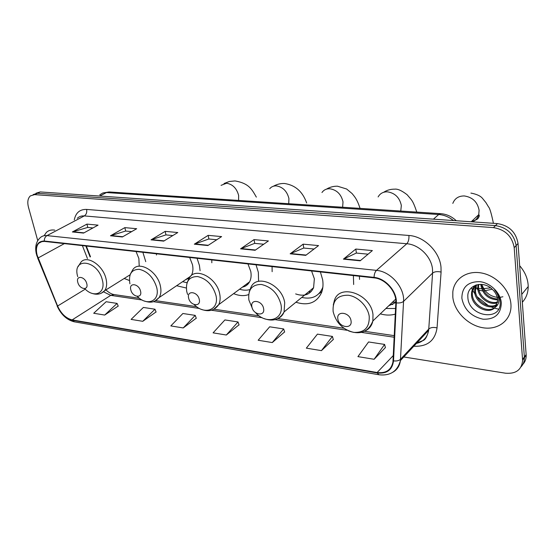<?xml version="1.0" encoding="UTF-8"?>
<svg xmlns="http://www.w3.org/2000/svg" width="556" height="556" viewBox="0 0 556 556"><rect width="100%" height="100%" fill="white"/><g stroke="black" fill="none" stroke-linecap="round" stroke-linejoin="round"><path stroke-width="0.83" d="M353.394 275.574L353.665 284.512M380.297 313.855C385.593 315.384 390.597 315.474 395.295 314.119M295.896 302.228C308.17 306.071 316.746 302.811 321.618 292.463C323.015 288.654 323.363 284.422 322.647 279.758L320.388 271.926M233.631 293.624C239.059 295.889 244.056 296.216 248.629 294.597M258.582 281.329L258.345 272.315L256.024 264.809M176.613 285.728L186.295 288.008M200.084 270.73L199.437 265.497L197.074 258.29M124.196 278.473L129.388 280.502M145.748 261.661L142.878 252.299M86.319 246.044L90.489 256.761M211.794 259.923L211.822 262.773M272.079 266.588L272.141 271.682M156.438 253.8L156.451 255.002M522.862 364.354C525.142 361.887 526.247 358.842 526.184 355.214L518.032 243.479C516.003 232.165 509.15 225.541 497.467 223.595L40.227 191.931L35.994 193.224M403.788 356.973L505.557 373.208C516.149 374.042 521.834 369.67 522.598 360.107L514.196 247.677C512.132 236.286 505.223 229.593 493.471 227.606L34.569 194.628L37.412 193.28L33.179 194.565L37.412 193.28L495.479 225.59L37.412 193.28L40.227 191.931M514.196 247.677L516.121 245.571C514.078 234.215 507.197 227.557 495.479 225.59C507.197 227.557 514.078 234.215 516.121 245.571L524.364 356.987L516.121 245.571L518.032 243.479M521.069 366.814C523.356 364.347 524.461 361.296 524.398 357.654L524.364 356.987L524.398 357.654C524.461 361.296 523.356 364.347 521.069 366.814M452.827 297.231C454.224 311.43 467.916 325.364 482.949 327.755C497.981 330.34 511.235 320.388 510.999 305.779L510.922 304.049C509.928 289.996 496.508 275.79 481.725 273.031C466.936 270.119 454.085 278.876 452.82 291.935L452.827 297.231C454.224 311.43 467.916 325.364 482.949 327.755C497.981 330.34 511.235 320.388 510.999 305.779L510.922 304.049C509.928 289.996 496.508 275.79 481.725 273.031C466.936 270.119 454.085 278.876 452.82 291.935L452.827 297.231M37.189 255.329C35.813 250.04 36.321 246.023 38.725 243.271L41.227 241.7L44.376 241.408L374.118 277.868C385.398 278.771 396.72 291.705 395.844 302.742L392.946 361.97C391.25 370.011 385.975 373.528 377.128 372.52L72.134 319.909C65.956 318.31 61.111 313.688 57.602 306.029L37.189 255.329M36.911 255.294L57.344 306.05C60.938 313.89 65.9 318.63 72.231 320.27L377.19 372.965C386.844 373.979 392.286 369.948 393.523 360.886L396.324 302.888C397.227 291.573 385.614 278.306 374.056 277.381L44.271 241.019C37.398 241.221 34.945 245.974 36.911 255.294M360.17 260.813L372.367 250.582L355.812 249.046L343.413 259.131L360.17 260.813M368.079 254.182L356.32 253.056L343.413 259.131M356.389 253.063L355.812 249.046M305.737 255.357L318.546 245.592L303.138 244.16L290.162 253.793L305.737 255.357M314.043 249.025L303.708 248.039L290.162 253.793M303.784 248.045L303.138 244.16M255.1 250.276L268.416 240.943L254.036 239.608L240.588 248.824L255.1 250.276M263.725 244.23L254.662 243.361L240.588 248.824M254.738 243.368L254.036 239.608M83.553 233.075L98.071 225.145L86.931 224.11L72.363 231.956L83.553 233.075M92.949 227.939L87.702 227.439L72.363 231.956M87.785 227.446L86.931 224.11M122.376 236.967L136.686 228.725L124.85 227.626L110.47 235.779L122.376 236.967M131.647 231.63L125.593 231.053L110.47 235.779M125.677 231.06L124.85 227.626M163.728 241.116L177.781 232.533L165.181 231.365L151.044 239.845L163.728 241.116M172.833 235.556L165.89 234.896L151.044 239.845M165.973 234.903L165.181 231.365M207.875 245.543L221.601 236.599L208.152 235.355L194.322 244.181L207.875 245.543M216.764 239.747L208.82 238.99L194.322 244.181M208.903 238.997L208.152 235.355M54.773 230.135C51.367 229.607 48.567 230.365 46.384 232.387L44.105 235.716L46.384 232.387C48.567 230.365 51.367 229.607 54.773 230.135M34.569 194.628L30.337 195.914C27.793 198.346 27.174 202.155 28.488 207.339L37.745 240.616M321.438 350.634L332.418 336.422L317.448 334.128L306.335 348.153L321.438 350.634L333.287 339.473M374.125 359.28L384.606 344.421L368.565 341.961L357.925 356.625L374.125 359.28L385.405 347.57M183.223 327.95L195.219 315.384L182.889 313.494L170.824 325.913L183.223 327.95L196.261 318.199M142.767 321.305L154.978 309.219L143.372 307.44L131.105 319.394L142.767 321.305L156.062 311.958M104.695 315.057L117.08 303.409L106.133 301.727L93.707 313.257L104.695 315.057L118.199 306.078M272.28 342.565L283.664 328.943L269.667 326.803L258.165 340.251L272.28 342.565L284.609 331.918M226.306 335.018L238.031 321.952L224.902 319.936L213.094 332.849L226.306 335.018L239.024 324.836M238.031 321.952L239.073 324.968M195.219 315.384L196.31 318.324M154.978 309.219L156.111 312.076M117.08 303.409L118.247 306.189M283.664 328.943L284.651 332.043M332.418 336.422L333.329 339.612M384.606 344.421L385.44 347.702M86.75 283.595C85.026 276.269 75.623 275.011 77.798 282.337C79.501 289.558 88.863 290.948 86.75 283.595M139.195 265.74L138.868 258.491L136.067 251.548M140.55 291.184C138.937 283.56 128.693 282.191 130.799 289.808C132.391 297.321 142.586 298.829 140.55 291.184M191.188 275.72C192.939 272.76 193.37 269.09 192.48 264.698L189.679 257.477M189.075 277.298L189.791 277.242M182.597 281.683L187.059 282.747M185.322 279.842L189.346 277.896M187.97 278.862L187.004 278.709M199.263 299.462C197.79 291.518 186.594 290.024 188.609 297.96C190.055 305.779 201.196 307.426 199.263 299.462M242.423 287.125C245.606 286.486 247.997 284.714 249.588 281.822C251.097 278.904 251.486 275.442 250.77 271.439L247.969 263.919M246.1 284.408L247.927 284.158M239.58 289.224C243.271 290.378 246.718 290.496 249.908 289.586M245.342 286.118L244.001 285.958M263.586 308.531C262.293 300.247 249.998 298.6 251.896 306.884C253.168 315.037 265.393 316.85 263.586 308.531M295.646 293.915C304.139 296.821 310.116 294.756 313.591 287.716L314.362 278.799L311.575 270.953M308.198 292.143L311.158 291.601M301.755 297.425C311.694 299.628 318.609 296.501 322.501 288.05L322.883 286.931M307.968 293.971L306.127 293.839M492.213 289.196L483.845 291.003M482.58 290.948L479.008 290.204M478.647 288.432L481.614 288.717M482.698 288.745L490.58 287.848M351.038 320.861C350.016 312.111 336.144 310.248 337.853 319.005C338.854 327.609 352.622 329.652 351.038 320.861M359.433 276.242L359.537 279.418M392.098 302.568L395.865 301.783M385.906 308.49L395.566 308.504M388.762 305.758L395.851 302.436M475.074 287.528L475.714 287.751M476.207 287.897L477.771 288.272M477.945 289.697L476.902 288.779M392.793 304.486L390.117 304.459M522.327 302.235C526.205 297.974 528.165 292.748 528.2 286.548L528.137 284.867C527.568 277.951 524.739 271.564 519.658 265.719M497.585 299.851C488.231 299.33 482.643 294.298 480.815 284.748L480.801 284.359M497.523 299.038C488.78 298.176 483.477 293.297 481.614 284.408M497.363 302.728C489.516 305.87 477.938 297.536 477.764 288.091L478.077 284.519M497.481 302.061C489.558 304.612 478.73 296.383 478.528 287.25L478.688 284.443M496.543 305.14C489.349 310.7 474.755 302.207 474.664 291.476L474.72 289.349L476.117 284.978M496.793 304.57C489.412 309.518 475.54 301.039 475.443 290.628L476.52 284.853M495.035 307.364L497.592 300.657L497.557 299.392C497.14 295.431 495.264 291.956 491.942 288.953C482.365 279.911 466.873 285.443 467.846 296.841C467.964 316.67 501.095 321.952 500.185 302.791L500.136 301.811C499.719 297.488 497.877 293.519 494.611 289.905C497.46 293.38 498.864 296.932 498.815 300.574C498.676 303.652 497.418 305.918 495.035 307.364C488.78 315.176 471.613 306.766 471.53 294.902L471.585 292.769C471.981 289.586 473.399 287.014 475.846 285.068M495.591 306.69C489.162 314.154 472.398 305.724 472.315 294.041L472.371 291.907L474.887 285.895M502.895 296.744L499.552 297.474M499.218 297.495C490.774 297.078 484.964 292.72 481.774 284.422M461.869 298.294C464.163 309.567 471.224 316.538 483.046 319.2C494.819 319.589 500.914 314.161 501.317 302.923C500.574 292.748 490.267 282.677 479.633 281.649C467.846 281.649 461.925 287.195 461.869 298.294M471.446 287.716L472.44 289.815M473.066 290.969L475.06 294.096M477.173 296.786L488.293 305.598M490.927 306.856L493.964 307.996M494.284 308.1L498.537 309.15M453.474 220.544C448.928 216.93 444.008 214.915 438.719 214.512L106.474 192.557L102.777 193.008L99.739 194.829M99.684 196.053L106.474 192.557L109.351 191.973M497.467 223.595L493.471 227.606M526.15 354.554L522.557 359.44M456.274 220.739C451.743 216.472 446.558 214.116 440.713 213.664L438.719 214.512L433.416 219.161M74.275 219.877C75.776 212.712 79.89 209.223 86.604 209.424L408.896 235.473C409.153 239.149 408.452 241.902 406.79 243.743L84.303 215.923C81.475 215.707 79.14 216.499 77.305 218.286M408.896 235.473C424.075 236.321 439.699 251.625 440.991 267.095L441.089 272.058L437.044 327.908C435.042 340.738 427.293 346.847 413.796 346.235M396.324 302.888C399.542 303.215 401.953 302.707 403.559 301.366L432.589 273.086L432.498 269.111C431.407 256.74 418.946 244.494 406.79 243.743L376.468 270.369C390.548 271.411 404.726 287.584 403.559 301.366L400.41 360.594C399.653 365.973 397.088 369.879 392.717 372.312M36.661 255.162L37.836 258.005M378.685 374.716L74.49 321.854L72.231 320.27M377.19 372.965L378.921 374.758C390.298 376.044 397.457 371.325 400.41 360.594L428.669 330.285L432.589 273.086C434.563 271.599 437.398 271.252 441.089 272.058M393.523 360.886C396.63 361.24 398.965 360.705 400.528 359.266L428.801 328.999C430.726 327.401 433.471 327.039 437.044 327.908M37.641 257.97L57.344 306.05M374.056 277.381C374.188 274.191 374.994 271.856 376.468 270.369L46.975 235.612C45.189 236.71 44.292 238.517 44.271 241.019M36.439 254.335C34.785 247.323 35.966 241.846 39.976 237.919C41.783 236.112 44.119 235.341 46.975 235.612L84.303 215.923C86.347 214.526 87.111 212.357 86.604 209.424M415.075 343.698C422.734 342.406 427.265 337.937 428.669 330.285C427.223 336.31 425.361 339.73 423.081 340.543L416.868 342.941M377.128 372.52L393.3 355.527M38.1 257.97L64.364 243.618M57.602 306.029L85.242 289.155M82.392 245.613L87.431 258.519M103.576 291.858L110.727 295.361L142.086 299.997M72.134 319.909L110.727 295.361L114.3 294.59M153.261 301.644L199.472 308.469M211.433 310.234L262.21 317.733M275.067 319.637L347.264 330.299M361.428 332.391L394.183 337.228M208.278 245.279L194.822 243.938M164.138 240.866L151.559 239.608M122.793 236.731L110.998 235.549M83.977 232.846L72.892 231.734M255.489 250.005L241.075 248.56M306.106 255.072L290.635 253.522M360.524 260.514L343.865 258.846M221.038 185.363L226.57 183.23C232.672 184.258 236.689 188.317 238.635 195.406L238.587 200.431M84.707 288.64C94.179 298.676 106.099 293.234 102.346 280.05C97.641 259.749 71.696 256.712 77.729 276.693M101.255 293.241L104.604 290.739C106.731 287.772 107.19 283.741 105.987 278.653C102.985 265.017 86.576 254.53 80.828 262.335L78.16 266.581M269.743 188.706C271.391 186.733 273.58 185.794 276.304 185.892C282.837 186.969 287.042 191.181 288.925 198.513L288.731 203.718M137.262 296.417C147.236 306.703 160.274 301.088 156.695 287.466C153.498 277.437 147.694 271.391 139.285 269.306C131.48 269.382 128.36 274.219 129.916 283.81M155.027 300.963L159.127 297.564C160.976 294.534 161.4 290.677 160.378 285.986C157.494 271.126 138.715 260.25 132.787 269.723L130.389 274.038M321.966 192.522C323.8 189.909 326.407 188.651 329.784 188.748C336.797 189.881 341.203 194.252 343.01 201.856L342.642 207.242M194.183 304.584C204.712 315.502 219.411 309.831 215.992 295.549C212.879 285.103 206.742 278.764 197.588 276.547C189.026 276.575 185.412 281.579 186.746 291.559L187.594 294.465M213.726 309.338L218.71 304.653C220.19 301.679 220.523 298.127 219.717 293.992C217 277.611 195.128 266.463 189.235 278.083L187.205 282.358M378.115 196.942C380.089 193.446 383.195 191.744 387.442 191.834C394.989 193.029 399.618 197.568 401.335 205.463L400.765 211.051M255.412 312.5C266.373 325.211 284.29 320.006 280.954 304.41C277.937 293.492 271.432 286.847 261.431 284.47C251.993 284.443 247.809 289.634 248.88 300.038L252.514 308.795M278.076 318.442C280.877 317.163 282.879 314.995 284.067 311.937L284.7 302.756C282.219 284.477 256.267 273.281 250.798 287.667L249.255 291.719M318.803 293.776L321.945 291.504M452.813 203.392C454.773 198.402 458.596 195.92 464.295 195.948C472.586 197.22 477.521 201.995 479.098 210.272L478.737 214.637C477.757 218.042 475.679 220.454 472.51 221.865M369.233 316.454C367.898 306.398 357.89 296.348 348.167 295.236C337.464 295.125 332.453 300.56 333.12 311.527C335.935 322.695 342.795 329.645 353.706 332.384C364.416 332.87 369.594 327.56 369.233 316.454M365.646 330.681C369.476 328.721 371.881 325.489 372.861 320.979L372.993 314.668C370.935 293.359 338.124 282.733 334.149 301.463L333.28 304.973M102.957 192.953L109.094 191.952L440.713 213.664M526.184 355.214L522.598 360.107M38.725 243.271L42.117 241.471M57.136 305.995C61.035 314.585 66.706 319.853 74.17 321.799M105.904 289.926C108.913 292.651 111.575 294.18 113.897 294.534L139.431 298.273M155.708 300.664L196.622 306.662M214.018 309.212L259.145 315.829M277.833 318.574L343.893 328.262M364.514 331.286L394.26 335.643M85.826 245.988L90.107 256.976M224.026 183.515L229.336 181.492L234.993 180.929C249.137 183.355 251.937 189.492 256.351 197.116M130.083 274.789L104.604 290.739C101.136 294.291 96.814 295.118 91.629 293.234M273.413 186.225C276.825 184.293 280.495 183.383 284.429 183.48C295.257 185.092 302.666 191.598 306.662 202.996M190.638 276.242L159.127 297.564C155.312 301.415 152.212 303.673 144.247 300.977M326.469 189.144C329.861 187.101 333.551 186.121 337.541 186.211L346.638 189.012L352.129 193.592C354.499 196.609 357.035 198.992 360.045 208.382M249.588 281.822L218.71 304.653C214.588 310.519 208.841 312.097 201.48 309.393M383.605 192.313C386.858 190.166 390.576 189.109 394.739 189.158C397.658 188.769 401.786 190.625 407.131 194.732C411.767 200.41 412.559 199.597 416.798 212.1M313.591 287.716L284.067 311.937C279.696 319.665 272.996 321.868 263.954 318.539M318.915 293.658L321.973 291.434M395.663 299.149L372.861 320.979C368.503 331.925 360.357 335.212 348.424 330.841M470.904 193.085C476.603 194.141 480.467 195.907 482.497 198.381L485.923 202.599L488.488 206.853C489.739 207.993 491.386 213.483 493.422 223.31M471.203 221.774L478.758 214.637C479.564 215.304 479.425 216.381 478.334 217.869C478.174 218.953 475.873 220.183 471.432 221.559M478.591 285.138L477.819 285.972M475.498 288.501L474.72 289.349M472.371 291.907L471.585 292.769M528.2 286.548L521.75 294.381"/></g></svg>
